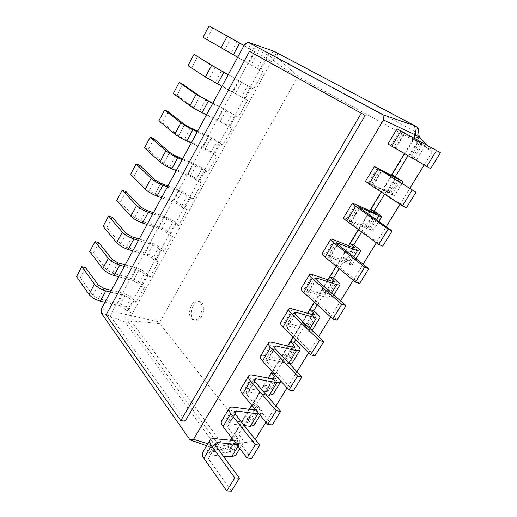 <?xml version="1.0" encoding="UTF-8"?>
<svg xmlns="http://www.w3.org/2000/svg" width="517" height="517" viewBox="0 0 517 517"><rect width="100%" height="100%" fill="white"/><g stroke="black" fill="none" stroke-linecap="round" stroke-linejoin="round"><path stroke-width="0.39" stroke-dasharray="2.58 1.94" d="M106.121 314.853L110.153 315.758L185.196 421.174M249.517 51.37L365.144 115.517M110.153 315.758L253.227 53.561M206.697 445.777L218.471 449.939L225.108 449.047L230.44 440.258M101.203 312.947L124.965 321.884L218.471 449.939L222.601 450.32L229.238 449.435L231.306 446.035L227.176 445.635L230.02 449.435L230.672 452.323L228.714 452.905L207.149 450.986C205.049 450.818 203.588 451.263 202.767 452.317M101.442 308.739L125.301 314.297L124.965 321.884L128.714 322.711L222.601 450.32L223.602 445.551L228.159 444.917L414.847 137.535L414.13 131.156L276.711 57.322L272.453 59.817L131.208 315.57L130.995 320.779L223.602 445.551L254.228 441.24L255.301 439.495M207.912 443.748L225.108 449.047L229.238 449.435L228.159 444.917L254.228 441.24M244.683 44.32L267.955 55.009L125.301 314.297L129.037 315.15L128.714 322.711L130.995 320.779L159.818 323.668L252.735 441.447M404.514 153.575L414.001 137.955M381.191 191.988L391.356 175.25M358.391 229.529L369.733 210.858M336.108 266.229L348.568 245.717M314.323 302.115L327.849 279.839M293.01 337.213L307.557 313.257M272.162 371.555L287.685 345.983M251.76 405.154L268.213 378.05M231.79 438.035L249.136 409.464M419.197 136.624L414.13 131.156L418.195 127.893L274.146 51.332L267.955 55.009L271.373 57.051L269.531 60.392L244.043 45.509M263.476 56.915L257.143 68.451L263.172 71.921L253.718 89.066L247.721 85.609L241.491 96.95L247.469 100.401L238.169 117.269L232.223 113.824L226.097 124.985L232.017 128.416L222.866 145.006L219.331 143.383L216.978 141.58L210.955 152.554L213.269 154.402L216.817 155.972L207.821 172.29L204.247 170.797L201.985 168.885L196.053 179.683L198.282 181.635L201.869 183.083L193.015 199.135L189.409 197.765L187.232 195.749L181.396 206.373L183.541 208.435L187.16 209.753L178.449 225.554L174.811 224.3L172.717 222.181L166.972 232.637L169.04 234.802L172.684 235.998L164.109 251.546L160.444 250.415L158.428 248.192L152.78 258.481L154.764 260.749L158.441 261.828L150.001 277.131L146.305 276.117L144.366 273.797L138.808 283.923L140.714 286.282L144.417 287.258L136.107 302.322L132.384 301.411L130.53 299L125.049 308.972L126.878 311.421L130.614 312.287L129.037 315.15L159.863 321.994L159.818 323.668M408.055 155.617L404.565 153.491L408.747 155.901L417.497 141.535L413.245 139.202L416.76 141.322L417.607 139.933M236.696 444.471L239.009 444.698L242.848 443.631C243.733 442.274 243.248 440.381 241.407 437.938L238.505 434.196L234.401 433.737L237.297 437.485L238.001 440.316L236.062 440.846L233.749 440.607M259.179 414.078L261.479 413.173C262.287 411.952 261.725 410.168 259.793 407.81L256.762 404.204L252.71 403.583L255.734 407.209L256.561 409.865L249.091 422.118L248.315 419.39L245.342 415.713L249.414 416.269L238.505 434.196M384.577 194.205L386.826 190.502L383.2 188.679L388.997 192.641L387.601 192.065L365.519 181.293M275.496 378.806L267.877 391.304L266.972 388.745L263.87 385.204L267.89 385.921L256.762 404.204M361.629 231.907L365.978 224.759L362.275 223.137L367.749 227.493L366.269 227.086L346.92 218.685L343.611 217.78M273.745 373.3L275.38 373.617L286.728 354.972L282.767 354.087L286.004 357.486L287.045 359.871L285.268 360.058L264.549 355.58C262.539 355.16 261.214 355.308 260.587 356.032M339.197 268.762L345.556 258.313L341.782 256.884L345.472 259.825L346.939 261.621L345.382 261.376L325.665 254.015C323.752 253.304 322.589 253.123 322.181 253.472M314.536 314.775L306.6 327.791L305.424 325.594L302.038 322.343L305.941 323.396L295.821 340.031M317.264 304.791L325.548 291.187L321.71 289.947L325.245 293.049L326.563 295.045L324.928 294.955L304.862 288.589C302.91 287.982 301.689 287.917 301.204 288.396M427.068 145.109L431.779 150.189L298.664 76.904L276.711 57.322L277.558 53.406L271.373 57.051L272.453 59.817L297.269 77.673L159.863 321.994M209.075 25.85L269.531 60.392M125.049 308.972L119.492 305.663L104.964 302.232M76.529 276.601L80.387 277.584L92.937 295.336L98.573 298.697L117.702 303.246C122.439 304.61 126.129 306.807 128.772 309.845L130.614 312.287M257.143 68.451L237.671 57.271M203.013 37.314L263.172 71.921M130.53 299L124.952 295.685L110.457 292.092M111.394 290.373L123.13 293.307C127.854 294.716 131.557 296.92 134.239 299.912L136.107 302.322M247.721 85.609L228.197 74.765M228.268 74.622L253.718 89.066M138.808 283.923L133.199 280.602L118.768 276.75M89.712 251.656L93.551 252.748L106.651 269.796L112.331 273.176L131.337 278.275C136.049 279.755 139.771 281.965 142.505 284.906L144.417 287.258M241.491 96.95L221.929 86.326M188.039 65.64L209.101 78.952L233.07 91.916L247.469 100.401M144.366 273.797L138.743 270.462L124.351 266.442M125.192 264.898L136.85 268.181C141.548 269.706 145.283 271.923 148.056 274.818L150.001 277.131M232.223 113.824L212.61 103.529M212.81 103.161L223.893 108.732L238.169 117.269M152.78 258.481L147.125 255.139L132.798 250.861M103.103 226.33L106.916 227.532L120.577 243.85L126.316 247.242L145.18 252.91C149.872 254.513 153.627 256.736 156.451 259.573L158.441 261.828M226.097 124.985L220.177 121.553L206.451 114.897M173.311 93.506L176.988 95.315L193.726 107.581L199.73 111.065L217.825 119.847L232.017 128.416M158.428 248.192L152.754 244.845L138.472 240.386M139.209 239.022L150.783 242.654C155.462 244.308 159.23 246.531 162.086 249.33L164.109 251.546M216.978 141.58L211.098 138.162L197.287 131.809M197.604 131.234L208.79 136.391C213.359 138.575 217.263 140.844 220.507 143.203L222.866 145.006M166.972 232.637L161.265 229.27L147.048 224.546M116.7 200.596L120.493 201.914L134.737 217.476L140.521 220.888L159.249 227.144C163.915 228.869 167.702 231.105 170.616 233.839L172.684 235.998M210.955 152.554L205.087 149.142L191.232 142.989M158.816 120.926L162.525 122.607L178.611 135.745L184.563 139.209L202.819 147.326C207.401 149.458 211.291 151.72 214.497 154.124L216.817 155.972M172.717 222.181L166.991 218.814L152.819 213.902M153.452 212.726L164.936 216.72C169.589 218.504 173.395 220.74 176.342 223.428L178.449 225.554M201.985 168.885L196.156 165.479L182.223 159.624M182.643 158.842L193.94 163.598C198.534 165.647 202.405 167.909 205.553 170.377L207.821 172.29M181.396 206.373L175.638 202.994L161.537 197.804M130.517 174.462L134.284 175.896L149.122 190.676L154.964 194.108L173.544 200.964C178.178 202.819 181.997 205.068 185.008 207.692L187.16 209.753M196.053 179.683L190.243 176.284L176.265 170.623M144.553 147.907L148.289 149.458L163.747 163.437L169.641 166.881L188.065 174.365C192.673 176.355 196.525 178.611 199.633 181.124L201.869 183.083M187.232 195.749L181.454 192.363L167.398 186.986M167.928 186.004L179.321 190.372C183.949 192.285 187.781 194.534 190.831 197.119L193.015 199.135M231.37 491.15L208.409 458.669L207.834 455.651L209.999 454.986L223.299 456.11M235.707 455.296C236.321 453.887 235.804 452.065 234.156 449.822L231.306 446.035M417.497 141.535L397.024 128.83M440.471 152.67L402.846 132.158L425.116 145.768L416.76 141.322M419.268 137.205L414.847 137.535L417.62 139.907M408.747 155.901L387.924 143.991M430.622 168.62L408.113 155.52M249.091 422.118L247.191 422.576L225.89 419.836C223.822 419.584 222.407 419.933 221.644 420.883M251.585 458.43L227.486 427.068L226.776 424.218L228.876 423.694L244.263 425.607M254.177 425.11C254.713 423.824 254.125 422.098 252.393 419.933L249.414 416.269M256.561 409.865L255.986 410.233M406.394 207.828L371.212 184.627L394.465 195.859L386.826 190.502M267.877 391.304L266.035 391.634L245.019 388.041C242.977 387.705 241.607 387.957 240.916 388.797M272.239 424.993L246.964 394.801L246.118 392.132L248.154 391.757L266.197 394.768M273.015 394.322C273.48 393.159 272.802 391.537 270.998 389.45L267.89 385.921M280.789 381.042L278.54 377.087L275.38 373.617M382.735 246.131L350.823 222.737L349.221 221.114L370.204 229.936L373.125 230.731C373.397 230.388 372.298 229.315 369.823 227.525L365.978 224.759M293.359 390.813L266.85 361.848L265.874 359.373L267.832 359.141L289.371 363.69M292.241 362.908C292.616 361.881 291.859 360.362 289.972 358.359L286.728 354.972M359.619 283.549L329.142 258.662L327.7 256.807L329.419 257.072L349.156 264.394L352.232 264.872C352.607 264.355 351.612 263.147 349.246 261.247L345.556 258.313M306.6 327.791L304.894 327.843L284.492 322.44C282.508 321.929 281.242 321.975 280.679 322.576M314.95 355.858L287.168 328.192L286.043 325.91L287.924 325.839L308.358 331.184L311.725 331.067C312.294 330.227 311.499 328.754 309.334 326.641L305.941 323.396M337.032 320.113L307.925 293.798L306.646 291.73L308.449 291.821L328.541 298.135L331.765 298.315C332.244 297.63 331.352 296.286 329.083 294.276L325.548 291.187M212.674 27.976L206.626 39.382M85.628 267.696L80.387 277.584M197.636 56.353L191.684 67.578M98.87 242.706L93.551 252.748M182.837 84.271L176.988 95.315M112.318 217.334L106.916 227.532M168.283 111.743L162.525 122.607M125.98 191.555L120.493 201.914M153.956 138.769L148.289 149.458M139.861 165.369L134.284 175.896M417.73 139.997L432.025 152.211L431.779 150.189M265.938 422.202L275.916 405.981M287.032 387.912L296.997 371.717M308.61 352.84L318.543 336.69M330.673 316.973L340.574 300.875M353.247 280.279L363.115 264.232M376.344 242.725L386.18 226.743M399.99 204.286L409.781 188.375M424.205 164.929L432.025 152.211M298.664 76.904L297.269 77.673M201.998 302.975C206.878 307.744 201.184 322.123 195.2 320.159C187.497 318.724 192.498 299.272 199.93 301.67L201.998 302.975M200.221 302.51C205.1 307.285 199.388 321.69 193.41 319.726C185.713 318.291 190.734 298.807 198.16 301.204L200.221 302.51M230.02 449.435L237.297 437.485M248.315 419.39L253.931 410.162M254.778 408.779L255.734 407.209M387.207 191.277L395.602 177.499M266.972 388.745L272.944 378.942M366.12 225.91L374.069 212.855M286.004 357.486L292.344 347.081M345.472 259.825L352.995 247.475M305.424 325.594L312.145 314.562M325.245 293.049L332.353 281.364M257.427 53.445L251.113 64.987M124.952 295.685L119.492 305.663M241.723 82.151L235.519 93.499M138.743 270.462L133.199 280.602M226.284 110.386L220.177 121.553M152.754 244.845L147.125 255.139M211.098 138.162L205.087 149.142M166.991 218.814L161.265 229.27M196.156 165.479L190.243 176.284M181.454 192.363L175.638 202.994M228.714 452.905L236.062 440.846M409.399 156.289L418.247 141.755M247.191 422.576L254.687 410.272M387.601 192.065L396.268 177.848M266.035 391.634L273.687 379.077M366.269 227.086L374.747 213.172M285.268 360.058L293.074 347.25M345.382 261.376L353.686 247.746M304.894 327.843L312.863 314.769M324.928 294.955L333.058 281.603M266.895 58.944L260.574 70.422M254.849 52.03L248.574 63.52M237.2 41.567L230.853 53.348M231.06 38.045L224.733 49.832M134.239 299.912L128.772 309.845M123.13 293.307L117.702 303.246M104.053 288.538L98.573 298.697M98.398 285.171L92.937 295.336M251.178 87.496L244.961 98.786M239.242 80.613L233.07 91.916M221.405 70.868L215.162 82.449M215.318 67.365L209.101 78.952M148.056 274.818L142.505 284.906M136.85 268.181L131.337 278.275M117.902 262.849L112.331 273.176M112.195 259.469L106.651 269.796M235.72 115.575L229.606 126.678M223.893 108.732L217.825 119.847M205.876 99.678L199.73 111.065M199.846 96.188L193.726 107.581M162.086 249.33L156.451 259.573M150.783 242.654L145.18 252.91M131.971 236.754L126.316 247.242M126.213 233.348L120.577 243.85M220.507 143.203L214.497 154.124M208.79 136.391L202.819 147.326M190.599 128.009L184.563 139.209M184.627 124.532L178.611 135.745M176.342 223.428L170.616 233.839M164.936 216.72L159.249 227.144M146.272 210.225L140.521 220.888M140.462 206.813L134.737 217.476M205.553 170.377L199.633 181.124M193.94 163.598L188.065 174.365M175.58 155.869L169.641 166.881M169.666 152.412L163.747 163.437M190.831 197.119L185.008 207.692M179.321 190.372L173.544 200.964M160.806 183.27L154.964 194.108M154.945 179.832L149.122 190.676M234.156 449.822L241.407 437.938M238.059 446.255L239.009 444.698M209.999 454.986L215.654 445.602M208.409 458.669L215.99 446.106M207.149 450.986L214.6 438.603M412.295 157.931L421.006 143.655M413.684 158.758L422.609 144.153M395.15 148.14L404.249 133.063M395.667 148.45L404.876 133.186M390.858 145.665L399.88 130.665M252.393 419.933L259.793 407.81M228.876 423.694L234.873 413.755M227.486 427.068L235.229 414.24M225.89 419.836L233.497 407.196M390.839 193.093L399.37 179.121M391.712 194.728L399.499 181.978M372.757 185.254L381.494 170.772M372.99 186.01L381.998 171.088M368.647 182.572L377.475 167.909M270.998 389.45L278.54 377.087M248.154 391.757L254.493 381.242M246.964 394.801L254.868 381.701M245.019 388.041L252.787 375.142M369.823 227.525L378.179 213.838M370.204 229.936L376.357 219.861M350.849 221.554L359.153 207.802M350.823 222.737L359.632 208.144M346.92 218.685L355.554 204.331M289.972 358.359L297.669 345.75M288.583 363.554L288.841 363.128M267.832 359.141L274.533 348.031M266.85 361.848L274.928 348.471M264.549 355.58L272.478 342.409M349.246 261.247L357.428 247.843M349.156 264.394L353.738 256.891M329.419 257.072L337.297 244.011M329.142 258.662L337.756 244.386M325.665 254.015L334.111 239.972M309.334 326.641L317.186 313.774M308.358 331.184L309.993 328.495M287.924 325.839L295.007 314.103M287.168 328.192L295.42 314.523M284.492 322.44L292.59 308.985M329.083 294.276L337.097 281.145M328.541 298.135L331.623 293.094M308.449 291.821L315.919 279.438M307.925 293.798L316.359 279.833M304.862 288.589L313.128 274.85M238.001 440.316L230.672 452.323M419.52 142.576L410.705 157.032M397.625 178.488L388.997 192.641M376.195 213.644L367.749 227.493M294.819 347.114L287.045 359.871M355.211 248.057L346.939 261.621M334.667 281.759L326.563 295.045M242.848 443.631L239.823 448.569M215.246 443.353L207.834 455.651M210.27 439.818L210.031 440.219M425.116 145.768L416.263 160.231M402.846 132.158L393.708 147.313M261.479 413.173L260.187 415.287M234.466 411.467L226.776 424.218M229.302 408.126L229.089 408.495M402 183.535L394.465 195.859M380.144 169.822L371.212 184.627M253.873 379.271L246.118 392.132M248.735 375.775L248.541 376.098M378.748 221.541L373.125 230.731M357.932 206.658L349.221 221.114M273.803 346.209L265.874 359.373M356.019 258.681L352.232 264.872M336.212 242.693L327.7 256.807M312.074 330.492L311.725 331.067M294.16 312.442L286.043 325.91M333.801 294.987L331.765 298.315M314.956 277.946L306.646 291.73M199.93 301.67L198.16 301.204M195.2 320.159L193.41 319.726"/><path stroke-width="0.78" d="M361.293 113.223L249.517 51.37L106.121 314.853L180.782 420.638L361.293 113.223L365.144 115.517L185.196 421.174L180.782 420.638M101.203 312.947L189.978 439.857L193.526 439.314L383.504 120.002L383.007 114.839L248.031 42.232L244.683 44.32L101.442 308.739L101.203 312.947M189.978 439.857L206.697 445.777M193.526 439.314L207.912 443.748M383.504 120.002L415.758 135.06L414.699 125.709L274.146 51.332L248.031 42.232M414.001 137.955L415.758 135.06L419.268 137.205L418.195 127.893L414.699 125.709L383.007 114.839M391.356 175.25L404.514 153.575M369.733 210.858L381.191 191.988M348.568 245.717L358.391 229.529M327.849 279.839L336.108 266.229M307.557 313.257L314.323 302.115M287.685 345.983L293.01 337.213M268.213 378.05L272.162 371.555M249.136 409.464L251.76 405.154M230.44 440.258L231.79 438.035M417.607 139.933L419.268 137.205M395.602 177.499L395.77 177.215L391.692 174.694L395.285 176.601L408.055 155.617M374.069 212.855L374.502 212.144L370.592 209.443L374.263 211.143L384.577 194.205M273.745 373.3L271.38 372.835L274.54 376.318L275.496 378.806L273.687 379.077L252.787 375.142C250.751 374.767 249.401 374.98 248.735 375.775C247.966 376.88 248.548 378.593 250.487 380.913L276.194 410.75L280.628 411.409L254.868 381.701L253.97 379.11L255.973 378.793L276.912 382.658L280.492 382.102L280.789 381.042M352.995 247.475L353.68 246.344L349.931 243.475L353.673 244.974L361.629 231.907M294.367 342.422L290.425 341.466L293.727 344.807L294.819 347.114L293.074 347.25L272.478 342.409C270.475 341.95 269.176 342.06 268.575 342.732C267.896 343.689 268.575 345.272 270.611 347.489L297.572 376.059L301.934 376.925L274.928 348.471L273.887 346.073L275.813 345.905L296.441 350.681L299.892 350.397C300.519 349.473 299.782 347.922 297.669 345.75L294.367 342.422L295.821 340.031M332.353 281.364L333.284 279.839L329.691 276.808L333.504 278.114L339.197 268.762M313.735 310.594L309.857 309.463L313.302 312.656L314.536 314.775L312.863 314.769L292.59 308.985C290.619 308.436 289.371 308.436 288.841 308.992C288.253 309.78 289.029 311.234 291.174 313.341L319.435 340.574L323.72 341.659L295.42 314.523L294.231 312.326L296.079 312.32L316.378 318.045L319.693 318.045C320.223 317.27 319.39 315.848 317.186 313.774L313.735 310.594L317.264 304.791M244.043 45.509L209.075 25.85L203.013 37.314L237.671 57.271M104.964 302.232L100.317 301.14C95.328 299.705 91.554 297.456 88.995 294.393L76.529 276.601L81.776 266.669L85.628 267.696L98.398 285.171L104.053 288.538L111.394 290.373M110.457 292.092L105.823 290.942C100.841 289.462 97.06 287.206 94.462 284.176L81.776 266.669M228.197 74.765L211.634 65.349L194.004 54.363L215.318 67.365L228.268 74.622M118.768 276.75L114.147 275.522C109.184 273.965 105.378 271.703 102.734 268.737L89.712 251.656L95.044 241.575L98.87 242.706L112.195 259.469L117.902 262.849L125.192 264.898M221.929 86.326L205.398 76.994L188.039 65.64L194.004 54.363M124.351 266.442L119.744 265.156C114.793 263.547 110.974 261.285 108.286 258.364L95.044 241.575M212.61 103.529L196.124 94.314L179.173 82.416L182.837 84.271L199.846 96.188L212.81 103.161M132.798 250.861L128.21 249.491C123.266 247.805 119.427 245.53 116.687 242.673L103.103 226.33L108.518 216.08L112.318 217.334L126.213 233.348L131.971 236.754L139.209 239.022M206.451 114.897L202.057 112.764C197.248 110.367 193.229 108.034 189.991 105.765L173.311 93.506L179.173 82.416M138.472 240.386L133.897 238.957C128.966 237.219 125.108 234.944 122.335 232.127L108.518 216.08M197.287 131.809L192.867 129.773C188.046 127.466 184.046 125.14 180.872 122.8L164.587 110.011L168.283 111.743L184.627 124.532L190.599 128.009L197.604 131.234M147.048 224.546L142.498 223.034C137.58 221.211 133.703 218.93 130.872 216.184L116.7 200.596L122.199 190.191L125.98 191.555L140.462 206.813L146.272 210.225L153.452 212.726M191.232 142.989L186.792 141.018C181.958 138.776 177.977 136.456 174.843 134.058L158.816 120.926L164.587 110.011M152.819 213.902L148.276 212.332C143.371 210.458 139.48 208.17 136.611 205.462L122.199 190.191M182.223 159.624L177.758 157.75C172.904 155.591 168.943 153.278 165.873 150.815L150.234 137.167L153.956 138.769L169.666 152.412L175.58 155.869L182.643 158.842M161.537 197.804L157.019 196.143C152.127 194.185 148.217 191.891 145.29 189.254L130.517 174.462L136.107 163.889L139.861 165.369L154.945 179.832L160.806 183.27L167.928 186.004M176.265 170.623L171.786 168.813C166.92 166.707 162.971 164.4 159.94 161.886L144.553 147.907L150.234 137.167M167.398 186.986L162.894 185.267C158.015 183.251 154.092 180.95 151.119 178.365L136.107 163.889M210.031 440.219L202.767 452.317C201.798 453.764 202.173 455.761 203.892 458.308L226.769 490.95L231.37 491.15L239.403 478.147L215.99 446.106L215.363 443.153L217.502 442.546L236.696 444.471M223.299 456.11L231.61 456.815L235.707 455.296M426.758 166.409L387.924 143.991L397.024 128.83L440.471 152.67L430.622 168.62L426.758 166.409L436.652 150.35M233.749 440.607L214.6 438.603C212.513 438.403 211.072 438.81 210.27 439.818C209.333 441.214 209.74 443.166 211.498 445.68L234.828 477.876L239.403 478.147M229.089 408.495L221.644 420.883C220.753 422.195 221.211 424.076 223.021 426.531L247.048 458.049L251.585 458.43L259.793 445.143L235.229 414.24L234.466 411.467L236.54 410.996L259.179 414.078M244.263 425.607L250.222 426.351L254.177 425.11M395.77 177.215L397.625 178.488L396.268 177.848L374.424 166.474L416.017 192.259L380.15 169.802L403.124 181.7L395.285 176.601M255.986 410.233L233.497 407.196C231.435 406.911 230.039 407.222 229.302 408.126C228.449 409.38 228.941 411.215 230.789 413.632L255.282 444.685L259.793 445.143M374.405 166.506L365.519 181.293L369.022 184.033L402.433 205.882L406.394 207.828L416.017 192.259M248.541 376.098L240.916 388.797C240.108 389.96 240.657 391.724 242.557 394.083L267.774 424.412L272.239 424.993L280.628 411.409M266.197 394.768L269.208 395.266L273.015 394.322M374.502 212.144L376.195 213.644L374.747 213.172L355.554 204.331L352.316 203.284C352.045 203.549 353.143 204.558 355.612 206.302L388.112 229.128L392.132 230.918L357.958 206.613L381.604 216.869C381.83 216.597 380.693 215.583 378.179 213.838L374.263 211.143M352.264 203.368L343.611 217.78C343.294 218.122 344.348 219.189 346.771 220.992L378.677 244.438L382.735 246.131L392.132 230.918M268.407 343.017L260.587 356.032C259.87 357.047 260.51 358.682 262.513 360.944L288.964 390.031L293.359 390.813L301.934 376.925M289.371 363.69L292.241 362.908M353.68 246.344L355.211 248.057L353.686 247.746L334.111 239.972C332.211 239.222 331.074 238.996 330.693 239.287C330.311 239.739 331.3 240.896 333.659 242.77L364.685 267.14L368.802 268.685L337.756 244.386L336.25 242.622L357.525 250.7L360.536 251.301C360.866 250.855 359.832 249.698 357.428 247.843L353.673 244.974M330.615 239.429L322.181 253.472C321.755 253.989 322.698 255.211 325.012 257.136L355.47 282.101L359.619 283.549L368.802 268.685M288.699 309.224L280.679 322.576C280.059 323.429 280.796 324.935 282.896 327.087L310.627 354.862L314.95 355.858L323.72 341.659M333.284 279.839L334.667 281.759L333.058 281.603L313.128 274.85C311.189 274.204 309.993 274.088 309.541 274.514C309.056 275.141 309.935 276.446 312.184 278.443L341.802 304.28L346.002 305.586L316.359 279.833L315.015 277.855L316.785 278.01L336.735 284.725L339.902 285.022C340.341 284.408 339.404 283.116 337.097 281.145L333.504 278.114M309.431 274.701L301.204 288.396C300.681 289.087 301.521 290.451 303.725 292.493L332.793 318.899L337.032 320.113L346.002 305.586M255.301 439.495L265.938 422.202M275.916 405.981L287.032 387.912M296.997 371.717L308.61 352.84M318.543 336.69L330.673 316.973M340.574 300.875L353.247 280.279M363.115 264.232L376.344 242.725M386.18 226.743L399.99 204.286M409.781 188.375L424.205 164.929M226.769 490.95L234.828 477.876M247.048 458.049L255.282 444.685M402.433 205.882L412.094 190.204M267.774 424.412L276.194 410.75M378.677 244.438L388.112 229.128M288.964 390.031L297.572 376.059M355.47 282.101L364.685 267.14M310.627 354.862L319.435 340.574M332.793 318.899L341.802 304.28M419.197 136.624L427.068 145.109M253.931 410.162L254.778 408.779M272.944 378.942L274.54 376.318M292.344 347.081L293.727 344.807M312.145 314.562L313.302 312.656M227.409 35.88L221.069 47.726M239.752 42.969L233.361 54.796M94.462 284.176L88.995 294.393M105.823 290.942L100.317 301.14M211.634 65.349L205.398 76.994M223.855 72.393L217.573 84.025M108.286 258.364L102.734 268.737M119.744 265.156L114.147 275.522M196.124 94.314L189.991 105.765M208.228 101.326L202.057 112.764M122.335 232.127L116.687 242.673M133.897 238.957L128.21 249.491M180.872 122.8L174.843 134.058M192.867 129.773L186.792 141.018M136.611 205.462L130.872 216.184M148.276 212.332L142.498 223.034M165.873 150.815L159.94 161.886M177.758 157.75L171.786 168.813M151.119 178.365L145.29 189.254M162.894 185.267L157.019 196.143M231.61 456.815L238.059 446.255M215.654 445.602L217.502 442.546M203.892 458.308L211.498 445.68M391.783 146.227L401.037 130.866M250.222 426.351L257.77 413.994M234.873 413.755L236.54 410.996M223.021 426.531L230.789 413.632M399.499 181.978L400.442 180.433M369.022 184.033L378.069 169.014M269.208 395.266L276.912 382.658M254.493 381.242L255.973 378.793M242.557 394.083L250.487 380.913M376.357 219.861L378.754 215.944M359.153 207.802L359.554 207.13M346.771 220.992L355.612 206.302M288.841 363.128L296.441 350.681M274.533 348.031L275.813 345.905M262.513 360.944L270.611 347.489M353.738 256.891L357.525 250.7M337.297 244.011L337.937 242.958M325.012 257.136L333.659 242.77M309.993 328.495L316.378 318.045M295.007 314.103L296.079 312.32M282.896 327.087L291.174 313.341M331.623 293.094L336.735 284.725M315.919 279.438L316.785 278.01M303.725 292.493L312.184 278.443M239.823 448.569L235.493 455.645M260.187 415.287L253.983 425.426M403.124 181.7L402 183.535M280.492 382.102L272.847 394.607M381.604 216.869L378.748 221.541M299.892 350.397L292.086 363.16M360.536 251.301L356.019 258.681M319.693 318.045L312.074 330.492M339.902 285.022L333.801 294.987"/></g></svg>
